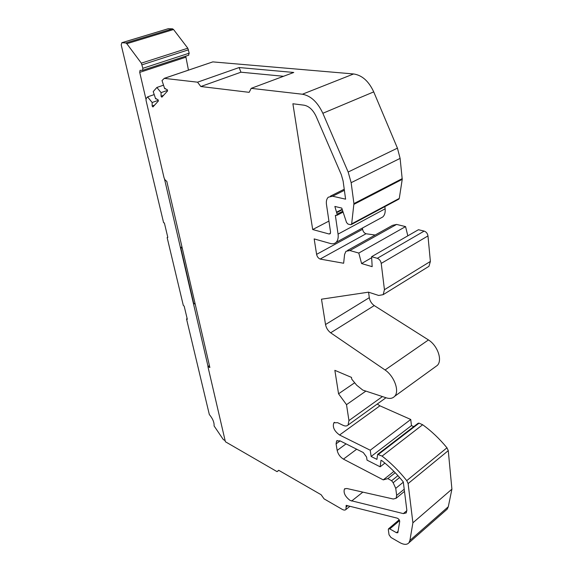 <?xml version="1.0" encoding="UTF-8"?>
<svg xmlns="http://www.w3.org/2000/svg" width="573" height="573" viewBox="0 0 573 573"><rect width="100%" height="100%" fill="white"/><g stroke="black" fill="none" stroke-linecap="round" stroke-linejoin="round"><path stroke-width="0.86" d="M393.909 471.393L383.258 479.88L387.871 478.605L391.617 480.726L393.157 482.717L395.742 488.354L396.659 495.423L396.086 498.302L393.264 499.011L346.744 488.483L344.452 489.034C343.248 492.773 345.125 496.569 350.082 500.437L403.342 513.609L406.264 512.907L406.83 510.128L403.299 481.929C396.674 473.756 389.611 466.716 382.105 460.821L381.009 460.269L380.157 466.816L384.92 463.099M239.134 67.542L197.542 82.183L200.822 86.516L240.954 72.205L239.134 67.542L293.756 72.463L251.203 88.349L302.386 94.23C310.752 95.734 317.571 102.08 322.843 113.275L348.162 172.036L351.149 182.68L353.928 203.594L351.664 223.878L350.569 224.723L347.969 224.064L346.543 222.517L341.773 208.092L334.861 206.445L337.089 214.195L336.788 215.369L335.363 215.362L338.063 234.113C338.528 237.816 337.855 240.581 336.043 242.4C334.56 243.74 332.705 244.112 330.478 243.511L314.169 238.912L316.597 254.362C317.141 256.718 318.323 258.287 320.149 259.06L366.04 233.755C364.206 233.061 363.053 231.571 362.587 229.279L362.423 228.047M354.687 382.757L338.557 393.801L334.861 370.337L351.5 377.406L351.758 379.176L356.714 385.235L362.759 390.077L386.553 397.934C390.005 398.923 392.698 398.393 394.639 396.33C399.739 391.302 394.31 376.182 385.07 369.986L428.461 339.932C437.636 345.641 442.671 360.245 437.328 365.395L435.129 366.992M209.439 365.653L207.906 366.548L209.868 367.515L166.757 181.197C165.461 180.674 164.523 179.378 163.921 177.301L146.022 100.282L146.201 98.477L147.59 96.894L154.201 94.581M158.212 100.354L152.146 102.517L152.146 105.998L152.927 106.958L158.413 100.955L157.969 99.609L155.584 98.706L156.15 98.506M154.61 105.117L152.146 105.998M167.423 90.398L161.077 92.625L161.049 96.214L161.851 97.195L167.595 90.914L167.137 89.531L164.673 88.636L165.296 88.421M163.549 95.333L161.049 96.214M322.843 113.275L373.725 91.888C368.754 81.18 362.05 75.206 353.605 73.96L212.805 61.891L164.193 78.365M197.542 82.183L164.315 78.365L162.001 80.542L164.673 88.636M161.077 92.625L156.866 87.468L163.527 85.169M156.866 87.468L153.213 91.608L155.584 98.706M152.146 102.517L147.59 96.894M207.906 366.548L225.39 441.747L277.046 471.643L278.829 470.369M338.557 393.801L346.507 404.66L348.95 420.568L348.076 425.03C346.901 426.219 345.218 426.312 343.026 425.295L337.576 422.666L333.837 422.838C332.354 427.028 334.26 431.082 339.56 435L370.23 450.22L371.125 456.473L376.919 459.381L377.643 454.368L382.091 456.108C390.85 462.855 399.066 471.027 406.751 480.625L408.112 483.576L412.904 522.798L409.903 540.439L408.921 542.789C406.98 544.937 403.908 544.851 399.71 542.538L390.972 537.481L389.038 534.795L388.329 529.66L388.473 528.872L389.79 528.908L396.48 532.718L397.834 532.754L399.71 521.53C399.589 519.998 398.751 518.866 397.211 518.15L346.171 505.35L345.949 509.476C345.139 510.328 343.886 510.285 342.203 509.354L324.046 498.847L321.131 494.735L278.7 470.297L277.046 471.643M446.095 510.113L447.227 509.118L448.294 506.747L451.911 489.149L412.904 522.798M408.112 483.576L448.265 450.643L451.911 489.149M448.265 450.643L446.969 447.8C439.462 438.689 431.354 431.003 422.652 424.743L382.091 456.108M378.509 454.332L419.056 423.153L422.652 424.743M419.056 423.153L418.168 423.232L377.786 454.253M371.125 456.473L411.457 425.603L413.742 426.627M370.23 450.22L410.748 419.472L411.457 425.603M377.285 404.001L379.906 405.813L410.748 419.472M346.507 404.66L365.839 391.13M320.443 259.132L343.642 263.243L344.581 254.448L345.963 251.303L349.881 250.53L358.791 253.058L361.577 263.544L372.171 266.667L371.612 256.697L377.306 258.316C379.405 259.154 380.716 260.851 381.224 263.408L384.44 289.694L383.179 294.651L378.703 295.475L368.503 292.166L321.496 299.192L325.521 324.533C326.202 327.921 327.906 330.671 330.642 332.798L374.241 305.581L428.461 339.932M330.642 332.798L385.07 369.986M374.241 305.581C371.526 303.604 369.879 300.968 369.291 297.674L368.575 292.194M427.415 267.269L428.955 266.323L430.38 261.438L427.974 235.933C427.53 233.455 426.262 231.843 424.156 231.098L418.448 229.716L371.612 256.697M361.577 263.544L371.669 257.721M358.791 253.058L405.562 226.6L407.826 235.832M349.881 250.53L396.595 224.43L405.562 226.6M396.595 224.43L392.584 225.318L347.496 250.451M366.34 233.813L375.165 235.023M380.443 218.241L382.793 216.959C384.705 215.126 385.479 212.411 385.128 208.816L384.87 206.617M398.593 199.268L399.281 198.408L402.232 179.335L400.112 158.384L397.433 148.142L373.725 91.888M312.693 229.544L329.06 233.992L330.148 233.77L330.557 232.094L326.467 204.446C326.044 201.209 326.66 198.795 328.308 197.191L332.612 196.217L345.598 199.168L343.112 181.011L341.322 174.686L316.21 116.57C313.087 109.937 309.033 106.141 304.055 105.188L292.889 103.763L312.693 229.544L328.931 221.085M383.258 479.88L343.442 459.123L356.685 449.218M380.157 466.816L367.035 460.14L366.591 457.061L363.296 452.541L340.004 440.83L336.623 440.938L336.086 443.846L337.168 450.428C338.07 454.188 340.161 457.089 343.442 459.123M200.822 86.516L249.162 92.332L251.203 88.349M283.513 76.281L240.954 72.205M145.943 99.136L139.719 72.37L140.041 70.35L142.548 70.329L142.87 68.294L141.33 63.166L126.819 43.698L125.788 42.968L121.877 42.696L121.204 44.887L163.599 222.711L164.379 222.961L167.817 237.408L167.137 237.566L183.31 305.402L184.169 306.125L187.307 319.29L186.54 318.953L209.324 414.53C212.748 418.627 214.338 422.43 214.087 425.94L223.298 439.548L225.117 440.594M208.049 366.469L164.444 178.769M188.46 70.121L185.731 56.175M181.949 246.856L180.703 247.457L193.66 303.246L195.25 304.342M180.703 247.457L182.264 248.224M195.142 303.862L193.66 303.246M187.149 318.624L186.54 318.953M167.782 237.265L167.137 237.566M188.453 55.287L189.197 53.182L187.801 48.204L173.555 29.524L172.523 28.829L168.118 28.743L121.827 42.696M316.597 254.362L362.587 229.279M302.386 94.23L353.605 73.96M164.315 78.365L212.805 61.891M346.4 506.783L347.711 505.737M396.48 532.718L398.156 531.278M389.79 528.908L399.582 520.592M409.903 540.439L448.294 506.747M406.751 480.625L446.969 447.8M339.56 435L379.906 405.813M348.95 420.568L382.427 396.58M325.521 324.533L369.291 297.674M384.44 289.694L430.38 261.438M381.224 263.408L427.974 235.933M377.306 258.316L424.156 231.098M338.063 234.113L385.128 208.816M337.089 214.195L342.812 211.222M336.852 212.54L342.31 209.718M336.745 212.096L342.174 209.295M351.664 223.878L399.281 198.408M353.942 204.339L402.232 179.335M353.928 203.594L402.246 178.618M351.149 182.68L400.112 158.384M348.162 172.036L397.433 148.142M332.612 196.217L344.387 190.322M329.06 233.992L330.485 233.232M351.6 501.06L362.859 492.128M403.342 513.609L406.873 510.622M396.659 495.423L404.209 489.213M395.742 488.354L403.328 482.165M393.157 482.717L399.596 477.517M391.617 480.726L397.934 475.647M387.871 478.605L395.212 472.739M337.168 450.428L346.063 443.874M336.086 443.846L340.133 440.895M139.719 72.37L185.788 57.228M142.87 68.294L189.197 53.182M142.068 64.813L188.503 49.801M141.33 63.166L187.801 48.204M126.819 43.698L173.555 29.524M125.788 42.968L172.523 28.829M121.877 42.696L168.491 28.65M344.452 489.034L345.01 488.604M155.598 98.692L156.121 98.506M164.695 88.622L165.26 88.421M345.949 509.476L349.938 506.296M388.637 528.736L399.18 519.79M408.921 542.789L447.227 509.118M333.837 422.838L334.56 422.33M348.076 425.03L385.973 397.748M394.639 396.33L437.328 365.395M383.179 294.651L428.955 266.323M336.043 242.4L382.793 216.959M336.788 215.369L343.098 212.089M351.356 224.552L398.951 199.082M330.385 196.159L344.237 189.24M396.086 498.302L404.481 491.376M336.623 440.938L337.232 440.494M142.548 70.329L188.782 55.18"/></g></svg>
